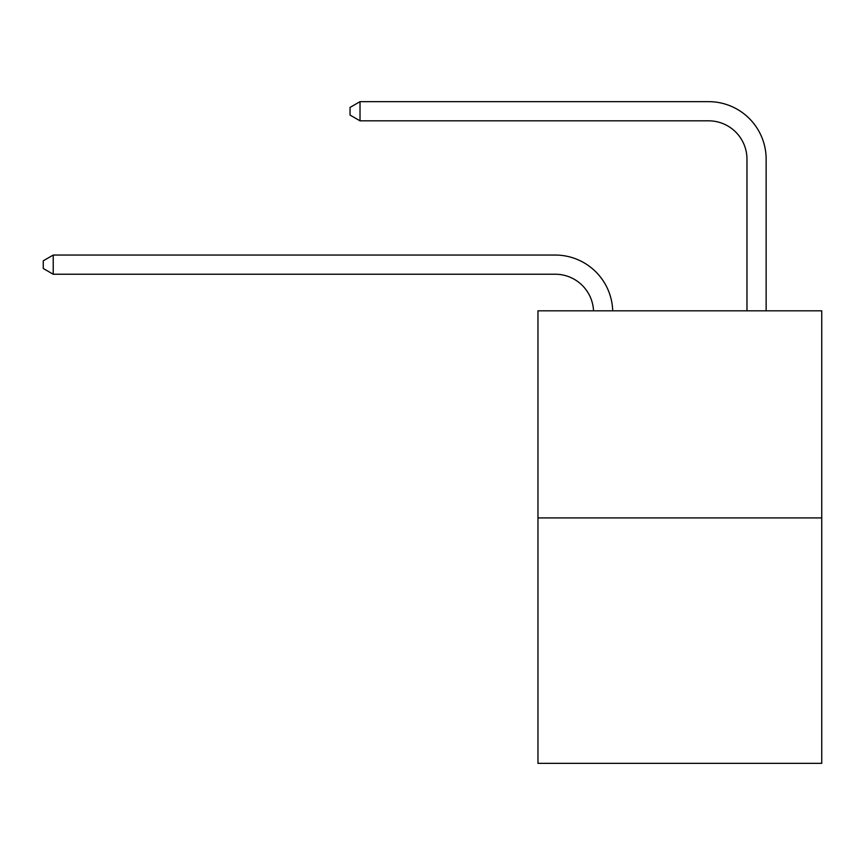 <?xml version="1.0" encoding="UTF-8"?>
<svg xmlns="http://www.w3.org/2000/svg" width="865" height="865" viewBox="0 0 865 865"><rect width="100%" height="100%" fill="white"/><g stroke="black" fill="none" stroke-linecap="round" stroke-linejoin="round"><path stroke-width="1.3" d="M821.75 517.908L821.75 310.816L537.965 310.816L537.965 763.341L821.75 763.341L821.75 517.908L537.965 517.908M593.531 310.816A38.352 38.352 0 0 0 555.222 274.227A38.352 38.352 0 0 1 593.531 310.816A38.352 38.352 0 0 0 555.222 274.227A38.352 38.352 0 0 1 593.531 310.816A38.352 38.352 0 0 0 555.222 274.227A38.352 38.352 0 0 1 593.531 310.816A38.352 38.352 0 0 0 555.222 274.227A38.352 38.352 0 0 1 593.531 310.816A38.352 38.352 0 0 0 555.222 274.227A38.352 38.352 0 0 1 593.531 310.816A38.352 38.352 0 0 0 555.222 274.227A38.352 38.352 0 0 1 593.531 310.816A38.352 38.352 0 0 0 555.222 274.227A38.352 38.352 0 0 1 593.531 310.816A38.352 38.352 0 0 0 555.222 274.227A38.352 38.352 0 0 1 593.531 310.816A38.352 38.352 0 0 0 555.222 274.227A38.352 38.352 0 0 1 593.531 310.816A38.352 38.352 0 0 0 555.222 274.227A38.352 38.352 0 0 1 593.531 310.816A38.352 38.352 0 0 0 555.222 274.227A38.352 38.352 0 0 1 593.531 310.816A38.352 38.352 0 0 0 555.222 274.227A38.352 38.352 0 0 1 593.531 310.816A38.352 38.352 0 0 0 555.222 274.227A38.352 38.352 0 0 1 593.531 310.816A38.352 38.352 0 0 0 555.222 274.227A38.352 38.352 0 0 1 593.531 310.816A38.352 38.352 0 0 0 555.222 274.227A38.352 38.352 0 0 1 593.531 310.816A38.352 38.352 0 0 0 555.222 274.227A38.352 38.352 0 0 1 593.531 310.816A38.352 38.352 0 0 0 555.222 274.227A38.352 38.352 0 0 1 593.531 310.816A38.352 38.352 0 0 0 555.222 274.227A38.352 38.352 0 0 1 593.531 310.816A38.352 38.352 0 0 0 555.222 274.227A38.352 38.352 0 0 1 593.531 310.816A38.352 38.352 0 0 0 555.222 274.227A38.352 38.352 0 0 1 593.531 310.816A38.352 38.352 0 0 0 555.222 274.227A38.352 38.352 0 0 1 593.531 310.816A38.352 38.352 0 0 0 555.222 274.227A38.352 38.352 0 0 1 593.531 310.816A38.352 38.352 0 0 0 555.222 274.227A38.352 38.352 0 0 1 593.531 310.816A38.352 38.352 0 0 0 555.222 274.227A38.352 38.352 0 0 1 593.531 310.816A38.352 38.352 0 0 0 555.222 274.227A38.352 38.352 0 0 1 593.531 310.816A38.352 38.352 0 0 0 555.222 274.227A38.352 38.352 0 0 1 593.531 310.816A38.352 38.352 0 0 0 555.222 274.227L53.219 274.227L43.25 268.474L43.25 260.808L53.219 255.056L555.222 255.056A57.523 57.523 0 0 1 612.712 310.816M746.971 310.816L746.971 159.182A38.352 38.352 0 0 0 708.619 120.83L360.024 120.83L350.044 115.077L350.044 107.411L360.024 101.659L708.619 101.659A57.523 57.523 0 0 1 766.141 159.182L766.141 310.816M53.219 255.056L555.222 255.056L53.219 255.056L555.222 255.056L53.219 255.056L555.222 255.056L53.219 255.056L555.222 255.056L53.219 255.056L555.222 255.056L53.219 255.056L555.222 255.056L53.219 255.056L555.222 255.056L53.219 255.056L555.222 255.056L53.219 255.056L555.222 255.056L53.219 255.056L555.222 255.056L53.219 255.056L555.222 255.056L53.219 255.056L555.222 255.056L53.219 255.056L555.222 255.056L53.219 255.056L555.222 255.056L53.219 255.056L555.222 255.056L53.219 255.056L555.222 255.056L53.219 255.056L555.222 255.056L53.219 255.056L555.222 255.056L53.219 255.056L555.222 255.056L53.219 255.056L555.222 255.056L53.219 255.056L555.222 255.056L53.219 255.056L555.222 255.056L53.219 255.056L555.222 255.056L53.219 255.056L555.222 255.056L53.219 255.056L555.222 255.056L53.219 255.056L555.222 255.056L53.219 255.056L53.219 274.227M746.971 159.182A38.352 38.352 0 0 0 708.619 120.83A38.352 38.352 0 0 1 746.971 159.182A38.352 38.352 0 0 0 708.619 120.83A38.352 38.352 0 0 1 746.971 159.182A38.352 38.352 0 0 0 708.619 120.83A38.352 38.352 0 0 1 746.971 159.182A38.352 38.352 0 0 0 708.619 120.83A38.352 38.352 0 0 1 746.971 159.182A38.352 38.352 0 0 0 708.619 120.83A38.352 38.352 0 0 1 746.971 159.182A38.352 38.352 0 0 0 708.619 120.83A38.352 38.352 0 0 1 746.971 159.182A38.352 38.352 0 0 0 708.619 120.83A38.352 38.352 0 0 1 746.971 159.182A38.352 38.352 0 0 0 708.619 120.83A38.352 38.352 0 0 1 746.971 159.182A38.352 38.352 0 0 0 708.619 120.83A38.352 38.352 0 0 1 746.971 159.182A38.352 38.352 0 0 0 708.619 120.83A38.352 38.352 0 0 1 746.971 159.182A38.352 38.352 0 0 0 708.619 120.83A38.352 38.352 0 0 1 746.971 159.182A38.352 38.352 0 0 0 708.619 120.83A38.352 38.352 0 0 1 746.971 159.182A38.352 38.352 0 0 0 708.619 120.83A38.352 38.352 0 0 1 746.971 159.182A38.352 38.352 0 0 0 708.619 120.83A38.352 38.352 0 0 1 746.971 159.182A38.352 38.352 0 0 0 708.619 120.83A38.352 38.352 0 0 1 746.971 159.182A38.352 38.352 0 0 0 708.619 120.83A38.352 38.352 0 0 1 746.971 159.182A38.352 38.352 0 0 0 708.619 120.83A38.352 38.352 0 0 1 746.971 159.182A38.352 38.352 0 0 0 708.619 120.83A38.352 38.352 0 0 1 746.971 159.182A38.352 38.352 0 0 0 708.619 120.83A38.352 38.352 0 0 1 746.971 159.182A38.352 38.352 0 0 0 708.619 120.83A38.352 38.352 0 0 1 746.971 159.182A38.352 38.352 0 0 0 708.619 120.83A38.352 38.352 0 0 1 746.971 159.182A38.352 38.352 0 0 0 708.619 120.83A38.352 38.352 0 0 1 746.971 159.182A38.352 38.352 0 0 0 708.619 120.83A38.352 38.352 0 0 1 746.971 159.182A38.352 38.352 0 0 0 708.619 120.83A38.352 38.352 0 0 1 746.971 159.182A38.352 38.352 0 0 0 708.619 120.83A38.352 38.352 0 0 1 746.971 159.182A38.352 38.352 0 0 0 708.619 120.83A38.352 38.352 0 0 1 746.971 159.182M360.024 101.659L708.619 101.659L360.024 101.659L708.619 101.659L360.024 101.659L708.619 101.659L360.024 101.659L708.619 101.659L360.024 101.659L708.619 101.659L360.024 101.659L708.619 101.659L360.024 101.659L708.619 101.659L360.024 101.659L708.619 101.659L360.024 101.659L708.619 101.659L360.024 101.659L708.619 101.659L360.024 101.659L708.619 101.659L360.024 101.659L708.619 101.659L360.024 101.659L708.619 101.659L360.024 101.659L708.619 101.659L360.024 101.659L708.619 101.659L360.024 101.659L708.619 101.659L360.024 101.659L708.619 101.659L360.024 101.659L708.619 101.659L360.024 101.659L708.619 101.659L360.024 101.659L708.619 101.659L360.024 101.659L708.619 101.659L360.024 101.659L708.619 101.659L360.024 101.659L708.619 101.659L360.024 101.659L708.619 101.659L360.024 101.659L708.619 101.659L360.024 101.659L708.619 101.659L360.024 101.659L360.024 120.83"/></g></svg>
